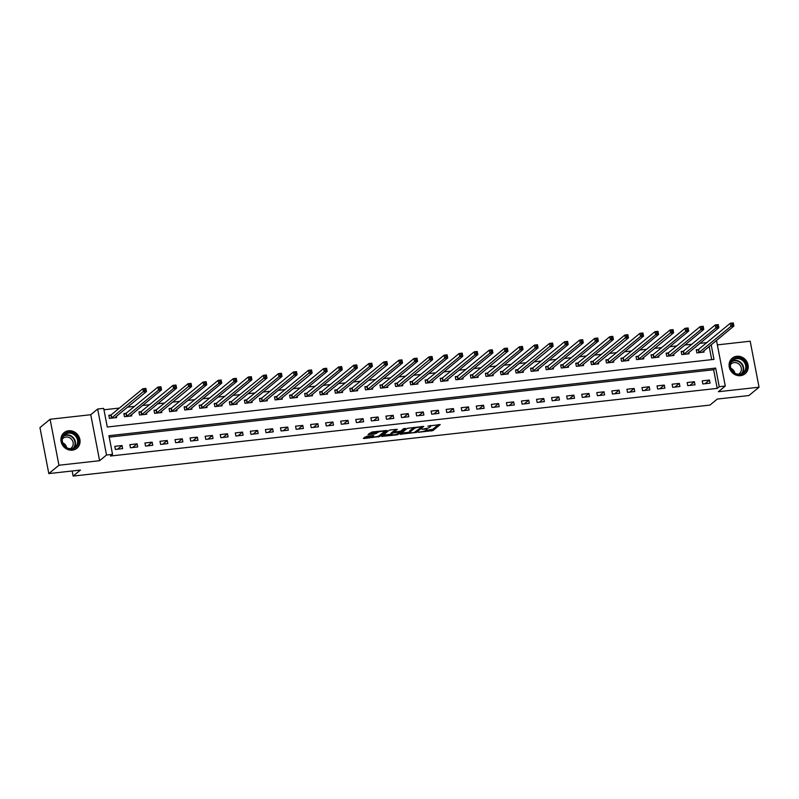 <?xml version="1.0" encoding="UTF-8"?>
<svg xmlns="http://www.w3.org/2000/svg" width="799" height="799" viewBox="0 0 799 799"><rect width="100%" height="100%" fill="white"/><g stroke="black" fill="none" stroke-linecap="round" stroke-linejoin="round"><path stroke-width="1.2" d="M418.286 432.289L432.988 430.571L440.219 424.559L427.864 426.147A4.065 0.849 169.1 0 1 430.581 426.426A4.065 0.849 169.1 0 1 430.381 426.776L429.782 427.265A4.065 0.849 169.1 0 1 424.718 428.733L421.992 429.243L424.169 429.193A4.065 0.849 169.1 0 1 426.886 429.472A4.065 0.849 169.1 0 1 426.676 429.822L426.077 430.311A4.065 0.849 169.1 0 1 421.023 431.79L418.286 432.289M72.349 450.157A10.087 9.218 50.5 0 0 76.904 448.259A10.087 9.218 50.5 0 0 79.051 436.883A10.087 9.218 50.5 0 0 68.624 430.771A10.087 9.218 50.5 0 0 64.07 432.668A10.087 9.218 50.5 0 0 61.922 444.044A10.087 9.218 50.5 0 0 72.349 450.157M740.523 375.67A10.087 9.218 50.5 0 0 745.067 373.772A10.087 9.218 50.5 0 0 747.225 362.396A10.087 9.218 50.5 0 0 736.788 356.284A10.087 9.218 50.5 0 0 732.244 358.192A10.087 9.218 50.5 0 0 730.086 369.567A10.087 9.218 50.5 0 0 740.523 375.67M366.971 436.214L363.375 438.321L364.164 438.521L379.695 436.504L386.936 430.491L372.124 431.959L368.049 434.536L374.871 433.957L377.657 432.499A3.396 0.709 169.1 0 1 381.293 431.35A3.396 0.709 169.1 0 1 384.159 431.51A3.396 0.709 169.1 0 1 383.989 431.8L379.265 435.685A3.396 0.709 169.1 0 1 375.63 436.833A3.396 0.709 169.1 0 1 372.763 436.673A3.396 0.709 169.1 0 1 372.943 436.384L373.792 435.635L372.943 435.545L366.971 436.214M48.809 473.587L39.95 427.605L50.097 419.255L58.946 465.238L48.809 473.587L80.439 470.062L73.128 476.074L709.971 405.083L717.272 399.071L748.903 395.545L759.05 387.195L718.381 391.72L725.282 386.047L719.25 386.716L717.222 388.384L110.512 456.019L112.539 454.351L106.517 455.021L97.658 409.038L103.68 408.369L107.276 427.006L713.986 359.38L711.17 344.749M58.946 465.238L99.615 460.703L106.517 455.021M400.159 434.227L416.479 432.409L423.72 426.396L407.33 428.324L400.159 434.227M396.514 434.916L381.702 436.384L388.933 430.371L390.521 429.912L397.343 429.333L394.366 431.84L395.155 432.029L400.699 431.13L403.725 428.644L405.423 428.384L398.092 434.456L396.514 434.916L396.374 434.227M759.05 387.195L750.191 341.213L717.352 344.878M717.222 388.384L713.637 369.747L109.223 437.123M709.462 380.054L702.231 380.853L702.83 383.959L710.061 383.16L709.462 380.054L705.008 383.72M694.401 381.732L687.17 382.531L687.769 385.637L695 384.838L694.401 381.732L689.946 385.398M679.34 383.41L672.109 384.209L672.708 387.325L679.939 386.516L679.34 383.41L674.885 387.076M664.279 385.088L657.048 385.897L657.647 389.003L664.878 388.194L664.279 385.088L659.824 388.753M649.217 386.766L641.987 387.575L642.586 390.681L649.817 389.872L649.217 386.766L644.753 390.441M634.156 388.444L626.925 389.253L627.525 392.359L634.756 391.55L634.156 388.444L629.692 392.119M619.085 390.122L611.864 390.931L612.453 394.037L619.684 393.228L619.085 390.122L614.631 393.797M604.024 391.8L596.793 392.609L597.392 395.715L604.623 394.906L604.024 391.8L599.57 395.475M588.963 393.478L581.732 394.287L582.331 397.393L589.562 396.594L588.963 393.478L584.508 397.153M573.902 395.165L566.671 395.964L567.27 399.071L574.501 398.272L573.902 395.165L569.447 398.831M558.841 396.843L551.61 397.642L552.209 400.748L559.44 399.949L558.841 396.843L554.386 400.509M543.779 398.521L536.548 399.33L537.148 402.436L544.379 401.627L543.779 398.521L539.315 402.187M528.718 400.199L521.487 401.008L522.087 404.114L529.318 403.305L528.718 400.199L524.254 403.865M513.657 401.877L506.426 402.686L507.025 405.792L514.246 404.983L513.657 401.877L509.193 405.552M498.586 403.555L491.365 404.364L491.954 407.47L499.185 406.661L498.586 403.555L494.132 407.23M483.525 405.233L476.294 406.042L476.893 409.148L484.124 408.339L483.525 405.233L479.07 408.908M468.464 406.911L461.233 407.72L461.832 410.826L469.063 410.017L468.464 406.911L464.009 410.586M453.403 408.599L446.172 409.398L446.771 412.504L454.002 411.705L453.403 408.599L448.948 412.264M438.341 410.277L431.11 411.076L431.71 414.182L438.941 413.383L438.341 410.277L433.887 413.942M423.28 411.954L416.049 412.753L416.649 415.86L423.879 415.061L423.28 411.954L418.816 415.62M408.219 413.632L400.988 414.441L401.587 417.547L408.818 416.738L408.219 413.632L403.755 417.298M393.158 415.31L385.927 416.119L386.526 419.225L393.747 418.416L393.158 415.31L388.694 418.976M378.087 416.988L370.856 417.797L371.455 420.903L378.686 420.094L378.087 416.988L373.632 420.664M363.026 418.666L355.795 419.475L356.394 422.581L363.625 421.772L363.026 418.666L358.571 422.341M347.964 420.344L340.734 421.153L341.333 424.259L348.564 423.45L347.964 420.344L343.51 424.019M332.903 422.022L325.672 422.831L326.272 425.937L333.503 425.128L332.903 422.022L328.449 425.697M317.842 423.71L310.611 424.509L311.211 427.615L318.441 426.816L317.842 423.71L313.388 427.375M302.781 425.388L295.55 426.187L296.149 429.293L303.38 428.494L302.781 425.388L298.317 429.053M287.72 427.066L280.489 427.864L281.088 430.981L288.309 430.172L287.72 427.066L283.255 430.731M272.649 428.743L265.428 429.552L266.017 432.659L273.248 431.85L272.649 428.743L268.194 432.409M257.588 430.421L250.357 431.23L250.956 434.336L258.187 433.527L257.588 430.421L253.133 434.087M242.526 432.099L235.296 432.908L235.895 436.014L243.126 435.205L242.526 432.099L238.072 435.775M227.465 433.777L220.234 434.586L220.834 437.692L228.065 436.883L227.465 433.777L223.011 437.452M212.404 435.455L205.173 436.264L205.772 439.37L213.003 438.561L212.404 435.455L207.95 439.13M197.343 437.133L190.112 437.942L190.711 441.048L197.942 440.249L197.343 437.133L192.879 440.808M182.282 438.821L175.051 439.62L175.65 442.726L182.881 441.927L182.282 438.821L177.817 442.486M167.221 440.499L159.99 441.298L160.589 444.404L167.81 443.605L167.221 440.499L162.756 444.164M152.15 442.177L144.919 442.976L145.518 446.092L152.749 445.283L152.15 442.177L147.695 445.842M137.088 443.854L129.857 444.663L130.457 447.77L137.688 446.961L137.088 443.854L132.634 447.52M122.027 445.532L114.796 446.341L115.396 449.447L122.627 448.639L122.027 445.532L117.573 449.198M706.835 342.581L699.834 343.36M691.764 344.259L684.773 345.038M676.703 345.937L669.712 346.716M661.642 347.615L654.651 348.394M646.581 349.293L639.59 350.072M631.52 350.971L624.528 351.76M616.458 352.659L609.457 353.438M601.397 354.337L594.396 355.116M586.326 356.014L579.335 356.793M571.265 357.692L564.274 358.471M556.204 359.37L549.213 360.149M541.143 361.048L534.151 361.827M526.082 362.726L519.09 363.505M511.02 364.404L504.029 365.183M495.959 366.092L488.958 366.871M480.898 367.77L473.897 368.549M465.827 369.448L458.836 370.227M450.766 371.126L443.775 371.905M435.705 372.803L428.713 373.582M420.644 374.481L413.652 375.26M405.582 376.159L398.591 376.938M390.521 377.837L383.52 378.616M375.46 379.515L368.459 380.294M360.389 381.203L353.398 381.982M345.328 382.881L338.337 383.66M330.267 384.559L323.275 385.338M315.206 386.237L308.214 387.016M300.144 387.914L293.153 388.694M285.083 389.592L278.092 390.371M270.022 391.27L263.021 392.049M254.961 392.948L247.96 393.727M239.89 394.626L232.899 395.415M224.829 396.314L217.837 397.093M209.767 397.992L202.776 398.771M194.706 399.67L187.715 400.449M179.645 401.348L172.654 402.127M164.584 403.026L157.583 403.805M149.523 404.703L142.522 405.483M134.462 406.381L127.46 407.16M119.391 408.059L103.96 409.787M711.689 359.64L709.142 346.416M698.216 349.572L696.249 349.792L696.848 352.898L704.079 352.089L703.829 350.791M683.145 351.25L681.187 351.47L681.787 354.576L689.018 353.767L688.768 352.469M668.084 352.928L666.126 353.148L666.726 356.254L673.957 355.445L673.707 354.157M653.023 354.606L651.065 354.826L651.664 357.932L658.895 357.123L658.646 355.835M637.962 356.284L636.004 356.504L636.603 359.61L643.834 358.801L643.585 357.513M622.9 357.962L620.943 358.182L621.542 361.288L628.773 360.489L628.523 359.19M607.839 359.64L605.882 359.86L606.471 362.966L613.702 362.167L613.452 360.868M592.778 361.328L590.811 361.538L591.41 364.654L598.641 363.845L598.391 362.546M577.717 363.006L575.749 363.225L576.349 366.332L583.58 365.523L583.33 364.224M562.646 364.684L560.688 364.903L561.288 368.009L568.518 367.2L568.269 365.902M547.585 366.361L545.627 366.581L546.226 369.687L553.457 368.878L553.208 367.58M532.524 368.039L530.566 368.259L531.165 371.365L538.396 370.556L538.146 369.268M517.462 369.717L515.505 369.937L516.104 373.043L523.335 372.234L523.085 370.946M502.401 371.395L500.444 371.615L501.043 374.721L508.264 373.922L508.014 372.624M487.34 373.073L485.383 373.293L485.972 376.399L493.203 375.6L492.953 374.302M472.279 374.761L470.311 374.971L470.911 378.077L478.142 377.278L477.892 375.979M457.218 376.439L455.25 376.659L455.849 379.765L463.08 378.956L462.831 377.657M442.147 378.117L440.189 378.336L440.788 381.443L448.019 380.634L447.77 379.335M427.085 379.795L425.128 380.014L425.727 383.121L432.958 382.312L432.708 381.013M412.024 381.473L410.067 381.692L410.666 384.798L417.897 383.989L417.647 382.691M396.963 383.15L395.006 383.37L395.605 386.476L402.836 385.667L402.586 384.379M381.902 384.828L379.944 385.048L380.534 388.154L387.765 387.345L387.515 386.057M366.841 386.506L364.873 386.726L365.473 389.832L372.704 389.033L372.454 387.735M351.78 388.184L349.812 388.404L350.411 391.51L357.642 390.711L357.393 389.413M336.709 389.872L334.751 390.082L335.35 393.188L342.581 392.389L342.332 391.091M321.647 391.55L319.69 391.77L320.289 394.876L327.52 394.067L327.27 392.768M306.586 393.228L304.629 393.448L305.228 396.554L312.459 395.745L312.209 394.446M291.525 394.906L289.568 395.125L290.167 398.232L297.398 397.423L297.148 396.124M276.464 396.584L274.506 396.803L275.106 399.909L282.327 399.101L282.077 397.802M261.403 398.262L259.445 398.481L260.035 401.587L267.266 400.778L267.016 399.49M246.342 399.939L244.374 400.159L244.973 403.265L252.204 402.456L251.955 401.168M231.281 401.617L229.313 401.837L229.912 404.943L237.143 404.144L236.894 402.846M216.209 403.295L214.252 403.515L214.851 406.621L222.082 405.822L221.832 404.524M201.148 404.983L199.191 405.193L199.79 408.299L207.021 407.5L206.771 406.202M186.087 406.661L184.13 406.881L184.729 409.987L191.96 409.178L191.71 407.88M171.026 408.339L169.068 408.559L169.668 411.665L176.899 410.856L176.649 409.557M155.965 410.017L154.007 410.237L154.607 413.343L161.827 412.534L161.578 411.235M140.904 411.695L138.936 411.914L139.535 415.021L146.766 414.212L146.517 412.923M125.843 413.373L123.875 413.592L124.474 416.698L131.705 415.889L131.455 414.601M110.771 415.051L108.814 415.27L109.413 418.376L116.644 417.567L116.394 416.279M72.15 470.981L73.128 476.074M99.615 460.703L90.756 414.721L50.097 419.255M90.756 414.721L97.658 409.038M719.25 386.716L715.664 368.079L108.944 435.705L112.539 454.351M716.483 340.374L725.282 386.047M713.637 369.747L715.664 368.079M426.027 430.351L432.748 429.323L438.531 424.559M401.547 433.088L409.677 432.179M414.162 432.549L421.562 427.046L419.295 427.105A4.065 0.849 169.1 0 0 414.232 428.574L409.937 432.119A4.065 0.849 169.1 0 0 409.727 432.459A4.065 0.849 169.1 0 0 412.444 432.738L414.162 432.549M414.042 427.295A4.065 0.849 169.1 0 0 413.992 427.335L414.232 428.574M409.727 432.459L409.488 431.22A4.065 0.849 169.1 0 1 409.697 430.871L413.992 427.335M391.111 434.247L383.15 435.135M395.655 429.343L394.167 430.781M400.039 431.41L399.37 431.959M391.35 434.316A3.396 0.709 169.1 0 0 391.18 434.606A3.396 0.709 169.1 0 0 394.047 434.766A3.396 0.709 169.1 0 0 397.682 433.617L399.41 432.139L398.561 432.049L393.018 432.948L391.35 434.316L391.111 433.078A3.396 0.709 169.1 0 0 390.941 433.368L391.18 434.606M394.177 431.27L392.778 431.71L393.018 432.948M391.111 433.078L392.778 431.71M369.498 433.288L374.631 432.708L377.258 431.39M384.139 431.41L385.238 430.501M364.763 437.183L372.694 436.304M702.191 352.299L733.901 326.032L730.885 326.372L698.815 352.679M732.144 324.903L733.342 324.774L733.102 323.525L731.904 323.665L732.144 324.903L730.885 326.372L730.286 323.265L698.566 349.383L696.368 350.371M731.904 323.665L730.286 323.265L733.302 322.926L733.901 326.032L733.342 324.774M733.102 323.525L733.302 322.926M687.13 353.977L718.84 327.72L715.824 328.049L683.744 354.357M717.073 326.581L718.281 326.451L718.041 325.203L716.833 325.343L717.073 326.581L715.824 328.049L715.225 324.943L683.505 351.071L681.307 352.059M716.833 325.343L715.225 324.943L718.241 324.604L718.84 327.72L718.281 326.451M718.041 325.203L718.241 324.604M672.069 355.655L703.779 329.398L700.763 329.727L668.683 356.034M702.011 328.259L703.22 328.129L702.98 326.891L701.772 327.021L702.011 328.259L700.763 329.727L700.164 326.621L668.443 352.749L666.236 353.737M701.772 327.021L700.164 326.621L703.18 326.292L703.779 329.398L703.22 328.129M702.98 326.891L703.18 326.292M656.998 357.333L688.708 331.076L685.702 331.405L653.622 357.712M686.95 329.947L688.159 329.807L687.919 328.569L686.711 328.699L686.95 329.947L685.702 331.405L685.103 328.299L653.372 354.426L651.175 355.415M686.711 328.699L685.103 328.299L688.119 327.97L688.708 331.076L688.159 329.807M687.919 328.569L688.119 327.97M641.857 358.981L673.647 332.754L670.641 333.093L670.041 329.977L638.311 356.104L636.114 357.093M671.649 330.377L670.041 329.977L673.048 329.647L673.647 332.754L672.858 330.247L671.649 330.377L671.889 331.625L673.098 331.485M671.889 331.625L638.561 359.39M672.858 330.247L673.048 329.647M730.476 362.836A8.729 7.98 -129.5 0 1 741.003 358.531A8.729 7.98 -129.5 0 1 746.186 369.657A8.729 7.98 -129.5 0 1 735.659 373.962A8.729 7.98 -129.5 0 1 730.476 362.836M745.397 369.567A8.09 7.391 50.5 0 0 742.351 360.299A8.09 7.391 50.5 0 0 732.993 360.169A8.09 7.391 50.5 0 0 730.855 363.255A8.09 7.391 50.5 0 0 733.901 372.534A8.09 7.391 50.5 0 0 743.27 372.654A8.09 7.391 50.5 0 0 745.397 369.567M730.875 368.319A6.372 5.823 -129.5 0 1 734.87 373.163M730.536 364.564A6.372 5.823 -129.5 0 1 731.315 363.785A6.372 5.823 -129.5 0 1 738.685 363.875A6.372 5.823 -129.5 0 1 741.082 371.185A6.372 5.823 -129.5 0 1 739.405 373.612A6.372 5.823 -129.5 0 1 738.486 374.222M743.829 374.621A10.027 9.159 50.5 0 0 744.708 373.992A10.027 9.159 50.5 0 0 747.345 370.167A10.027 9.159 50.5 0 0 743.569 358.661A10.027 9.159 50.5 0 0 731.954 358.511A10.027 9.159 50.5 0 0 731.165 359.25M71.78 449.118A8.729 7.98 -129.5 0 1 62.032 441.637A8.729 7.98 -129.5 0 1 68.544 432.339A8.729 7.98 -129.5 0 1 78.292 439.82A8.729 7.98 -129.5 0 1 71.78 449.118M68.464 433.128A8.09 7.391 50.5 0 0 64.819 434.656A8.09 7.391 50.5 0 0 63.091 443.765A8.09 7.391 50.5 0 0 71.451 448.668A8.09 7.391 50.5 0 0 75.096 447.14A8.09 7.391 50.5 0 0 76.824 438.022A8.09 7.391 50.5 0 0 68.464 433.128M62.362 439.051A6.372 5.823 -129.5 0 1 63.141 438.261A6.372 5.823 -129.5 0 1 66.007 437.063A6.372 5.823 -129.5 0 1 72.589 440.918A6.372 5.823 -129.5 0 1 71.231 448.089A6.372 5.823 -129.5 0 1 70.312 448.698M75.655 449.108A10.027 9.159 50.5 0 0 76.534 448.469A10.027 9.159 50.5 0 0 78.672 437.173A10.027 9.159 50.5 0 0 68.305 431.1A10.027 9.159 50.5 0 0 63.79 432.988A10.027 9.159 50.5 0 0 63.001 433.737M62.702 442.806A6.372 5.823 -129.5 0 1 66.697 447.65M626.875 360.699L658.586 334.431L655.579 334.771L623.5 361.068M656.828 333.303L658.036 333.163L657.797 331.925L656.588 332.054L656.828 333.303L655.579 334.771L654.98 331.665L623.25 357.782L621.053 358.771M656.588 332.054L654.98 331.665L657.986 331.325L658.586 334.431L658.036 333.163M657.797 331.925L657.986 331.325M611.814 362.376L643.525 336.109L640.508 336.449L608.439 362.756M641.767 334.981L642.965 334.841L642.726 333.602L641.527 333.732L641.767 334.981L640.508 336.449L639.919 333.343L608.189 359.46L605.992 360.449M641.527 333.732L639.919 333.343L642.925 333.003L643.525 336.109L642.965 334.841M642.726 333.602L642.925 333.003M596.683 364.064L628.463 337.787L625.447 338.127L624.848 335.021L593.128 361.138L590.93 362.127M626.466 335.42L624.848 335.021L627.864 334.681L628.463 337.787L627.664 335.28L626.466 335.42L626.706 336.659L627.904 336.529M626.706 336.659L593.377 364.434M627.664 335.28L627.864 334.681M581.692 365.732L613.402 339.465L610.386 339.805L578.306 366.112M611.635 338.337L612.843 338.207L612.603 336.958L611.405 337.098L611.635 338.337L610.386 339.805L609.787 336.699L578.067 362.816L575.869 363.805M611.405 337.098L609.787 336.699L612.803 336.359L613.402 339.465L612.843 338.207M612.603 336.958L612.803 336.359M566.631 367.41L598.341 341.143L595.325 341.483L563.245 367.79M596.573 340.014L597.782 339.885L597.542 338.636L596.334 338.776L596.573 340.014L595.325 341.483L594.726 338.377L563.005 364.494L560.798 365.483M596.334 338.776L594.726 338.377L597.742 338.037L598.341 341.143L597.782 339.885M597.542 338.636L597.742 338.037M551.57 369.088L583.28 342.831L580.264 343.161L548.184 369.468M581.512 341.692L582.721 341.563L582.481 340.314L581.273 340.454L581.512 341.692L580.264 343.161L579.665 340.054L547.934 366.182L545.737 367.17M581.273 340.454L579.665 340.054L582.681 339.725L583.28 342.831L582.721 341.563M582.481 340.314L582.681 339.725M536.499 370.766L568.209 344.509L565.203 344.838L533.123 371.145M566.451 343.37L567.66 343.24L567.42 342.002L566.211 342.132L566.451 343.37L565.203 344.838L564.603 341.732L532.873 367.86L530.676 368.848M566.211 342.132L564.603 341.732L567.62 341.403L568.209 344.509L567.66 343.24M567.42 342.002L567.62 341.403M521.357 372.414L553.148 346.187L550.141 346.516L549.542 343.41L517.812 369.538L515.615 370.526M551.15 343.81L549.542 343.41L552.548 343.081L553.148 346.187L552.359 343.68L551.15 343.81L551.39 345.058L552.598 344.918M551.39 345.058L518.062 372.823M552.359 343.68L552.548 343.081M506.376 374.132L538.087 347.865L535.08 348.204L503 374.501M536.329 346.736L537.527 346.596L537.298 345.358L536.089 345.488L536.329 346.736L535.08 348.204L534.481 345.088L502.751 371.215L500.554 372.204M536.089 345.488L534.481 345.088L537.487 344.759L538.087 347.865L537.527 346.596M537.298 345.358L537.487 344.759M491.315 375.81L523.025 349.543L520.009 349.882L487.939 376.179M521.268 348.414L522.466 348.274L522.226 347.036L521.028 347.166L521.268 348.414L520.009 349.882L519.41 346.776L487.69 372.893L485.492 373.882M521.028 347.166L519.41 346.776L522.426 346.436L523.025 349.543L522.466 348.274M522.226 347.036L522.426 346.436M476.184 377.498L507.964 351.22L504.948 351.56L504.349 348.454L472.628 374.571L470.431 375.56M505.967 348.843L504.349 348.454L507.365 348.114L507.964 351.22L507.165 348.714L505.967 348.843L506.206 350.092L507.405 349.952M506.206 350.092L472.878 377.867M507.165 348.714L507.365 348.114M461.193 379.165L492.903 352.898L489.887 353.238L457.807 379.545M491.135 351.77L492.344 351.64L492.104 350.391L490.896 350.531L491.135 351.77L489.887 353.238L489.288 350.132L457.567 376.249L455.37 377.238M490.896 350.531L489.288 350.132L492.304 349.792L492.903 352.898L492.344 351.64M492.104 350.391L492.304 349.792M446.132 380.843L477.842 354.576L474.826 354.916L442.746 381.223M476.074 353.448L477.283 353.318L477.043 352.069L475.834 352.209L476.074 353.448L474.826 354.916L474.226 351.81L442.506 377.927L440.299 378.916M475.834 352.209L474.226 351.81L477.243 351.47L477.842 354.576L477.283 353.318M477.043 352.069L477.243 351.47M431.061 382.521L462.771 356.254L459.765 356.594L427.685 382.901M461.013 355.126L462.222 354.996L461.982 353.747L460.773 353.887L461.013 355.126L459.765 356.594L459.165 353.488L427.435 379.605L425.238 380.594M460.773 353.887L459.165 353.488L462.182 353.148L462.771 356.254L462.222 354.996M461.982 353.747L462.182 353.148M415.999 384.199L447.71 357.942L444.703 358.272L412.624 384.579M445.952 356.803L447.16 356.674L446.921 355.425L445.712 355.565L445.952 356.803L444.703 358.272L444.104 355.165L412.374 381.293L410.177 382.282M445.712 355.565L444.104 355.165L447.11 354.836L447.71 357.942L447.16 356.674M446.921 355.425L447.11 354.836M400.858 385.847L432.649 359.62L429.642 359.95L429.043 356.843L397.313 382.971L395.115 383.959M430.651 357.243L429.043 356.843L432.049 356.514L432.649 359.62L431.859 357.113L430.651 357.243L430.891 358.481L432.099 358.352M430.891 358.481L397.562 386.257M431.859 357.113L432.049 356.514M385.877 387.565L417.587 361.298L414.571 361.627L382.501 387.934M415.83 360.169L417.028 360.029L416.788 358.791L415.59 358.921L415.83 360.169L414.571 361.627L413.982 358.521L382.252 384.649L380.054 385.637M415.59 358.921L413.982 358.521L416.988 358.192L417.587 361.298L417.028 360.029M416.788 358.791L416.988 358.192M370.816 389.243L402.526 362.976L399.51 363.315L367.44 389.612M400.768 361.847L401.967 361.707L401.727 360.469L400.529 360.599L400.768 361.847L399.51 363.315L398.911 360.199L367.19 386.326L364.993 387.315M400.529 360.599L398.911 360.199L401.927 359.87L402.526 362.976L401.967 361.707M401.727 360.469L401.927 359.87M355.685 390.931L387.465 364.654L384.449 364.993L383.85 361.887L352.129 388.004L349.932 388.993M385.468 362.277L383.85 361.887L386.866 361.548L387.465 364.654L386.666 362.147L385.468 362.277L385.707 363.525L386.906 363.385M385.707 363.525L352.369 391.29M386.666 362.147L386.866 361.548M340.694 392.599L372.404 366.332L369.388 366.671L337.308 392.978M370.636 365.203L371.845 365.063L371.605 363.825L370.396 363.954L370.636 365.203L369.388 366.671L368.788 363.565L337.068 389.682L334.871 390.671M370.396 363.954L368.788 363.565L371.805 363.225L372.404 366.332L371.845 365.063M371.605 363.825L371.805 363.225M325.632 394.277L357.343 368.009L354.327 368.349L322.247 394.656M355.575 366.881L356.783 366.751L356.544 365.503L355.335 365.642L355.575 366.881L354.327 368.349L353.727 365.243L322.007 391.36L319.8 392.349M355.335 365.642L353.727 365.243L356.744 364.903L357.343 368.009L356.783 366.751M356.544 365.503L356.744 364.903M310.561 395.954L342.272 369.687L339.265 370.027L307.186 396.334M340.514 368.559L341.722 368.429L341.483 367.18L340.274 367.32L340.514 368.559L339.265 370.027L338.666 366.921L306.936 393.038L304.739 394.027M340.274 367.32L338.666 366.921L341.682 366.581L342.272 369.687L341.722 368.429M341.483 367.18L341.682 366.581M295.5 397.632L327.21 371.375L324.204 371.705L292.124 398.012M325.453 370.237L326.661 370.107L326.421 368.858L325.213 368.998L325.453 370.237L324.204 371.705L323.605 368.599L291.875 394.716L289.677 395.705M325.213 368.998L323.605 368.599L326.611 368.259L327.21 371.375L326.661 370.107M326.421 368.858L326.611 368.259M280.359 399.28L312.149 373.053L309.143 373.383L308.544 370.277L276.814 396.404L274.616 397.393M310.152 370.676L308.544 370.277L311.55 369.947L312.149 373.053L311.36 370.536L310.152 370.676L310.392 371.915L311.6 371.785M310.392 371.915L277.063 399.69M311.36 370.536L311.55 369.947M265.378 400.988L297.088 374.731L294.072 375.061L262.002 401.368M295.33 373.592L296.529 373.463L296.289 372.224L295.091 372.354L295.33 373.592L294.072 375.061L293.483 371.954L261.752 398.082L259.555 399.071M295.091 372.354L293.483 371.954L296.489 371.625L297.088 374.731L296.529 373.463M296.289 372.224L296.489 371.625M250.317 402.676L282.027 376.409L279.011 376.738L246.941 403.046M280.269 375.28L281.468 375.14L281.228 373.902L280.03 374.032L280.269 375.28L279.011 376.738L278.412 373.632L246.691 399.76L244.494 400.748M280.03 374.032L278.412 373.632L281.428 373.303L282.027 376.409L281.468 375.14M281.228 373.902L281.428 373.303M235.186 404.354L266.966 378.087L263.95 378.426L263.35 375.32L231.63 401.438L229.433 402.426M264.968 375.71L263.35 375.32L266.367 374.981L266.966 378.087L266.167 375.58L264.968 375.71L265.198 376.958L266.407 376.818M265.198 376.958L231.87 404.723M266.167 375.58L266.367 374.981M220.194 406.032L251.905 379.765L248.888 380.104L216.809 406.411M250.137 378.636L251.345 378.496L251.106 377.258L249.897 377.388L250.137 378.636L248.888 380.104L248.289 376.998L216.569 403.115L214.362 404.104M249.897 377.388L248.289 376.998L251.305 376.659L251.905 379.765L251.345 378.496M251.106 377.258L251.305 376.659M205.123 407.71L236.844 381.443L233.827 381.782L201.748 408.089M235.076 380.314L236.284 380.174L236.045 378.936L234.836 379.076L235.076 380.314L233.827 381.782L233.228 378.676L201.498 404.793L199.301 405.782M234.836 379.076L233.228 378.676L236.244 378.336L236.844 381.443L236.284 380.174M236.045 378.936L236.244 378.336M190.062 409.388L221.772 383.121L218.766 383.46L186.686 409.767M220.015 381.992L221.223 381.862L220.983 380.614L219.775 380.753L220.015 381.992L218.766 383.46L218.167 380.354L186.437 406.471L184.239 407.46M219.775 380.753L218.167 380.354L221.173 380.014L221.772 383.121L221.223 381.862M220.983 380.614L221.173 380.014M175.001 411.066L206.711 384.798L203.705 385.138L171.625 411.445M204.953 383.67L206.162 383.54L205.922 382.292L204.714 382.431L204.953 383.67L203.705 385.138L203.106 382.032L171.376 408.149L169.178 409.138M204.714 382.431L203.106 382.032L206.112 381.692L206.711 384.798L206.162 383.54M205.922 382.292L206.112 381.692M159.86 412.713L191.65 386.486L188.634 386.816L188.045 383.71L156.314 409.837L154.117 410.816M189.653 384.109L188.045 383.71L191.051 383.37L191.65 386.486L190.851 383.969L189.653 384.109L189.892 385.348L191.091 385.218M189.892 385.348L156.564 413.123M190.851 383.969L191.051 383.37M144.879 414.421L176.589 388.164L173.573 388.494L141.503 414.801M174.831 387.026L176.03 386.896L175.79 385.657L174.591 385.787L174.831 387.026L173.573 388.494L172.974 385.388L141.253 411.515L139.056 412.504M174.591 385.787L172.974 385.388L175.99 385.058L176.589 388.164L176.03 386.896M175.79 385.657L175.99 385.058M129.818 416.099L161.528 389.842L158.512 390.172L126.442 416.479M159.77 388.704L160.969 388.574L160.729 387.335L159.53 387.465L159.77 388.704L158.512 390.172L157.912 387.066L126.192 413.193L123.995 414.182M159.53 387.465L157.912 387.066L160.929 386.736L161.528 389.842L160.969 388.574M160.729 387.335L160.929 386.736M114.686 417.787L146.467 391.52L143.45 391.85L142.851 388.743L111.131 414.871L108.934 415.86M144.459 389.143L142.851 388.743L145.867 388.414L146.467 391.52L145.668 389.013L144.459 389.143L144.699 390.391L145.907 390.252M144.699 390.391L111.371 418.157M145.668 389.013L145.867 388.414M432.748 429.323L432.988 430.571M431.16 429.782L431.4 431.031M416.289 431.39L416.479 432.409M400.808 433.697L400.948 434.416M409.697 430.871L409.937 432.119M382.411 435.745L382.551 436.474M394.127 430.591L394.366 431.84M397.892 433.438L398.092 434.456M372.783 435.565L372.943 436.384M377.438 431.37L377.657 432.499M376.219 432.249L376.449 433.497M374.631 432.708L374.871 433.957M368.758 433.897L368.898 434.616M379.505 435.485L379.695 436.504M377.987 436.284L378.117 436.963M364.024 437.792L364.164 438.521M698.566 349.383L699.165 352.489M698.326 349.523L698.925 352.629M683.505 351.071L684.104 354.177M683.265 351.2L683.864 354.307M668.443 352.749L669.033 355.855M668.204 352.878L668.803 355.984M653.372 354.426L653.972 357.533M653.143 354.556L653.732 357.662M638.311 356.104L638.91 359.21M638.071 356.234L638.671 359.34M732.024 361.148A8.09 7.391 -129.5 0 1 740.813 362.516A8.09 7.391 -129.5 0 1 743.29 371.315A8.09 7.391 -129.5 0 1 742.121 373.423M741.452 373.732A7.82 7.151 50.5 0 0 742.85 371.375A7.82 7.151 50.5 0 0 740.283 362.716A7.82 7.151 50.5 0 0 731.584 361.757M63.85 435.635A8.09 7.391 -129.5 0 1 66.347 434.876A8.09 7.391 -129.5 0 1 74.357 439.1A8.09 7.391 -129.5 0 1 73.947 447.899M73.278 448.209A7.82 7.151 50.5 0 0 74.057 439.58A7.82 7.151 50.5 0 0 66.197 435.295A7.82 7.151 50.5 0 0 63.421 436.234M623.25 357.782L623.849 360.888M623.01 357.912L623.61 361.028M608.189 359.46L608.788 362.566M607.949 359.6L608.548 362.706M593.128 361.138L593.727 364.244M592.888 361.278L593.487 364.384M578.067 362.816L578.666 365.922M577.827 362.956L578.426 366.062M563.005 364.494L563.605 367.61M562.766 364.634L563.365 367.74M547.934 366.182L548.533 369.288M547.705 366.312L548.304 369.418M532.873 367.86L533.472 370.966M532.633 367.989L533.233 371.096M517.812 369.538L518.411 372.644M517.572 369.667L518.171 372.773M502.751 371.215L503.35 374.322M502.511 371.345L503.11 374.451M487.69 372.893L488.289 375.999M487.45 373.023L488.049 376.139M472.628 374.571L473.228 377.677M472.389 374.711L472.988 377.817M457.567 376.249L458.167 379.355M457.328 376.389L457.927 379.495M442.506 377.927L443.095 381.033M442.266 378.067L442.866 381.173M427.435 379.605L428.034 382.721M427.205 379.745L427.795 382.851M412.374 381.293L412.973 384.399M412.134 381.423L412.733 384.529M397.313 382.971L397.912 386.077M397.073 383.101L397.672 386.207M382.252 384.649L382.851 387.755M382.012 384.778L382.611 387.885M367.19 386.326L367.79 389.433M366.951 386.456L367.55 389.562M352.129 388.004L352.729 391.111M351.89 388.134L352.489 391.25M337.068 389.682L337.667 392.788M336.828 389.822L337.428 392.928M322.007 391.36L322.596 394.466M321.767 391.5L322.367 394.606M306.936 393.038L307.535 396.144M306.706 393.178L307.295 396.284M291.875 394.716L292.474 397.832M291.635 394.856L292.234 397.962M276.814 396.404L277.413 399.51M276.574 396.534L277.173 399.64M261.752 398.082L262.352 401.188M261.513 398.212L262.112 401.318M246.691 399.76L247.291 402.866M246.452 399.89L247.051 402.996M231.63 401.438L232.229 404.544M231.39 401.567L231.99 404.674M216.569 403.115L217.158 406.222M216.329 403.255L216.928 406.361M201.498 404.793L202.097 407.899M201.268 404.933L201.857 408.039M186.437 406.471L187.036 409.577M186.197 406.611L186.796 409.717M171.376 408.149L171.975 411.255M171.136 408.289L171.735 411.395M156.314 409.837L156.914 412.943M156.075 409.967L156.674 413.073M141.253 411.515L141.852 414.621M141.014 411.645L141.613 414.751M126.192 413.193L126.791 416.299M125.952 413.323L126.552 416.429M111.131 414.871L111.73 417.977M110.891 415.001L111.49 418.107M426.676 428.414L426.886 429.472M430.401 425.468L430.581 426.426M421.502 426.456L421.602 426.976M394.067 430.701L394.307 431.949M399.3 431.57L399.41 432.139M372.554 435.585L372.763 436.673M383.989 430.641L384.159 431.51"/></g></svg>
